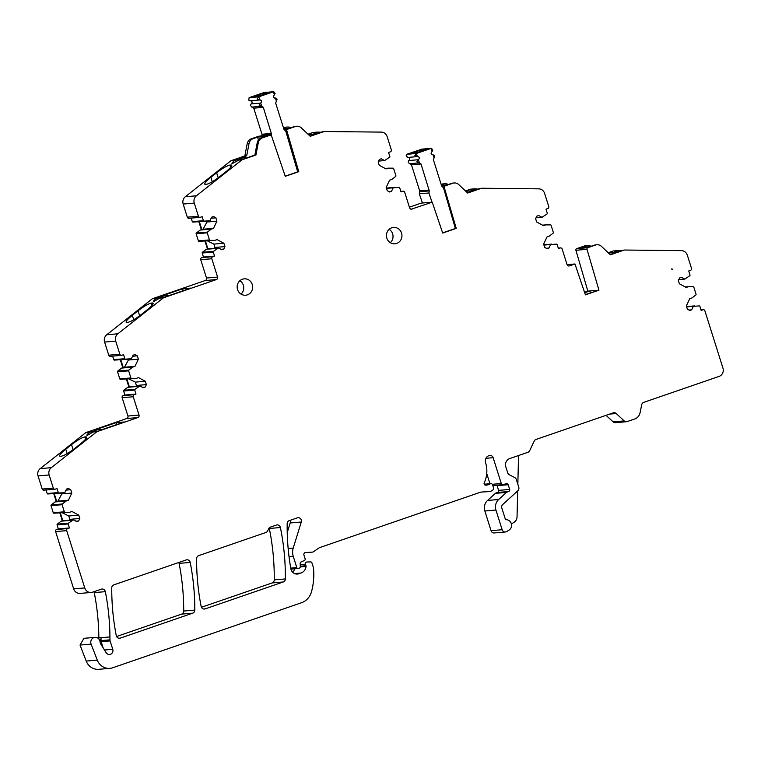 <?xml version="1.0" encoding="UTF-8"?>
<svg xmlns="http://www.w3.org/2000/svg" width="761" height="761" viewBox="0 0 761 761"><rect width="100%" height="100%" fill="white"/><g stroke="black" fill="none" stroke-linecap="round" stroke-linejoin="round"><path stroke-width="1.14" d="M409.408 207.173L421.137 203.13L432.229 202.188L442.693 233.056L456.229 228.386L444.291 187.529A1.313 1.237 -94.9 0 1 445.08 185.903L452.719 183.268A6.583 6.202 -94.9 0 1 458.807 184.638L467.663 193.028L481.58 188.233L538.731 188.842A6.583 6.202 -94.9 0 1 544.61 193.389L548.748 206.507A1.646 1.551 -94.9 0 1 547.768 208.571L546.008 209.18L547.273 213.204A0.656 0.618 -94.9 0 1 547.054 213.936L542.041 217.313L538.702 215.515L536.79 216.172L535.611 218.654L536.667 221.993L543.468 225.656L545.732 224.876L542.526 225.151M455.382 228.462L456.229 228.386M585.323 294.593L598.955 290.188L585.409 294.849L574.955 263.981L569.428 265.884A1.969 1.864 -94.9 0 1 567.069 264.619L562.16 249.037A1.646 1.551 -94.9 0 0 560.191 247.981L558.431 248.59L557.166 244.576A0.656 0.618 -94.9 0 0 556.567 244.119L550.622 244.519L548.957 248.038L547.045 248.695L544.686 247.43L543.63 244.091L547.016 236.918L549.28 236.138L553.114 233.17A0.656 0.618 -94.9 0 0 553.333 232.438L551.097 225.332A0.656 0.618 -94.9 0 0 550.507 224.885L545.732 224.876M411.13 209.237L432.229 202.188M411.986 209.161A1.969 1.864 -94.9 0 1 409.627 207.896L404.719 192.314A1.646 1.551 -94.9 0 0 402.75 191.258L400.99 191.867L399.725 187.843A0.656 0.618 -94.9 0 0 399.125 187.387L393.18 187.796L391.515 191.315L389.603 191.972L387.244 190.707L386.188 187.358L389.575 180.195L391.839 179.415L395.672 176.447A0.656 0.618 -94.9 0 0 395.891 175.705L393.656 168.609A0.656 0.618 -94.9 0 0 393.066 168.152L388.291 168.152L386.027 168.932L379.225 165.27L378.169 161.931L379.349 159.449L381.261 158.783L384.6 160.581L378.569 161.094M211.815 258.75L200.723 259.701L206.497 278.022L217.598 277.08L211.815 258.75A1.646 1.551 -94.9 0 1 212.795 256.685L214.564 256.077L213.299 252.053A0.656 0.618 -94.9 0 1 213.518 251.32L218.521 247.943L221.86 249.741L223.782 249.085L224.952 246.602L223.896 243.254L217.094 239.601L214.83 240.381L210.065 240.371A0.656 0.618 -94.9 0 1 209.465 239.915L207.23 232.818A0.656 0.618 -94.9 0 1 207.449 232.086L211.282 229.118L213.546 228.338L216.933 221.166L215.877 217.827L213.518 216.562L211.606 217.218L209.941 220.738L203.996 221.137A0.656 0.618 -94.9 0 1 203.406 220.68L202.141 216.666L200.371 217.275A1.646 1.551 -94.9 0 1 198.412 216.229L194.274 203.101A6.583 6.202 -94.9 0 1 196.414 195.786L242.027 159.791L255.943 155.006L258.293 142.745A6.583 6.202 -94.9 0 1 262.402 137.865L270.041 135.239A1.313 1.237 -94.9 0 1 271.601 136.057L285.251 176.324L298.788 171.663L286.849 130.806A1.313 1.237 -94.9 0 1 287.639 129.17L295.278 126.545A6.583 6.202 -94.9 0 1 301.366 127.915L310.222 136.305L324.138 131.51L381.29 132.11A6.583 6.202 -94.9 0 1 387.168 136.666L391.306 149.784A1.646 1.551 -94.9 0 1 390.326 151.848L388.567 152.457L389.832 156.471A0.656 0.618 -94.9 0 1 389.613 157.213L384.6 160.581M217.598 277.08A1.969 1.864 -94.9 0 1 216.419 279.563L205.327 280.505A1.969 1.864 -94.9 0 0 206.497 278.022M133.251 396.766L122.15 397.708L127.934 416.039L139.025 415.087L133.251 396.766A1.646 1.551 -94.9 0 1 134.221 394.693L135.991 394.084L134.726 390.07A0.656 0.618 -94.9 0 1 134.944 389.328L139.957 385.96L143.296 387.758L145.208 387.092L146.378 384.609L145.332 381.271L138.521 377.608L136.267 378.388L131.491 378.388A0.656 0.618 -94.9 0 1 130.902 377.932L128.657 370.835A0.656 0.618 -94.9 0 1 128.875 370.093L132.709 367.125L134.973 366.355L138.359 359.182L137.313 355.834L134.954 354.569L133.042 355.225L131.377 358.745L125.432 359.154A0.656 0.618 -94.9 0 1 124.833 358.697L123.567 354.674L121.798 355.282A1.646 1.551 -94.9 0 1 119.838 354.236L115.701 341.109A6.583 6.202 -94.9 0 1 117.85 333.794L163.453 297.808L216.419 279.563M139.025 415.087A1.969 1.864 -94.9 0 1 137.855 417.58L126.754 418.521A1.969 1.864 -94.9 0 0 127.934 416.039M104.457 650.008L112.752 649.304L110.107 640.914A3.291 3.101 -94.9 0 1 109.945 639.849A230.231 217.18 -94.9 0 0 109.936 636.938A230.231 217.18 -94.9 0 0 105.341 591.658A3.291 3.101 -94.9 0 0 101.318 589.176L92.623 592.172A6.583 6.202 -94.9 0 1 84.756 587.939L66.692 530.636A1.646 1.551 -94.9 0 1 67.672 528.562L69.441 527.963L68.167 523.939A0.656 0.618 -94.9 0 1 68.385 523.207L73.398 519.83L76.737 521.627L78.649 520.971L79.829 518.488L78.773 515.14L71.972 511.487L69.708 512.258L64.942 512.258A0.656 0.618 -94.9 0 1 64.343 511.801L62.107 504.705A0.656 0.618 -94.9 0 1 62.326 503.972L66.159 501.004L68.423 500.224L71.81 493.052L70.754 489.713L68.395 488.448L66.483 489.104L64.818 492.624L58.873 493.023A0.656 0.618 -94.9 0 1 58.283 492.567L57.008 488.552L55.249 489.161A1.646 1.551 -94.9 0 1 53.289 488.115L49.142 474.988A6.583 6.202 -94.9 0 1 51.291 467.673L96.894 431.677L137.855 417.58M112.752 649.304A3.948 3.719 -94.9 0 1 106.112 652.662L100.595 643.777A3.291 3.101 -94.9 0 1 100.081 642.208L100.081 642.16A4.937 4.652 -94.9 0 0 95.011 637.376L83.91 638.317L80.029 645.062L86.202 661.071L97.294 660.12L91.12 644.12A4.937 4.652 -94.9 0 1 95.011 637.376M300.31 566.232L305.979 565.746L305.475 564.158A1.646 1.551 -94.9 0 1 306.892 562.008L310.688 561.913A1.313 1.237 -94.9 0 1 311.905 562.817L313.37 567.459A3.291 3.101 -94.9 0 1 313.513 568.172A62.488 58.949 -94.9 0 1 311.449 591.877A16.447 15.515 -94.9 0 1 301.48 602.75L112.704 667.768A13.156 12.414 -94.9 0 1 109.898 668.358A13.156 12.414 -94.9 0 1 97.294 660.12M305.979 565.746A1.646 1.551 -94.9 0 1 306.046 566.45A7.895 7.448 -94.9 0 1 301.004 573.023L294.612 573.575M296.039 573.994L301.004 573.023M298.902 573.756A6.583 6.202 -94.9 0 1 290.826 568.638A230.231 217.18 -94.9 0 1 287.173 523.673A3.291 3.101 -94.9 0 1 289.285 520.619L297.361 517.841A3.291 3.101 -94.9 0 1 301.289 522.017L290.198 522.969A3.291 3.101 -94.9 0 0 289.979 520.381M484.396 484.5L490.36 483.815A1.646 1.551 -94.9 0 1 492.548 484.776L493.575 488.029A1.646 1.551 -94.9 0 1 492.957 489.913L491.996 490.579A6.583 6.202 -94.9 0 1 488.942 491.625L481.723 492.025A6.583 6.202 -94.9 0 0 480.134 492.338L319.696 547.587A3.291 3.101 -94.9 0 0 318.964 547.958L313.646 551.639A3.291 3.101 -94.9 0 1 312.124 552.163L305.599 552.515A1.969 1.864 -94.9 0 0 303.943 555.092L305.132 558.85A1.313 1.237 -94.9 0 1 304.448 560.467L301.08 561.979A1.646 1.551 -94.9 0 0 300.148 563.578L300.319 566.498A1.646 1.551 -94.9 0 1 299.263 568.153L298.369 568.457A1.313 1.237 -94.9 0 1 296.8 567.611L293.251 556.348A13.156 12.414 -94.9 0 1 293.223 548.082L301.289 522.017M489.97 484.025A10.521 9.931 -94.9 0 1 486.298 485.118A10.521 9.931 -94.9 0 1 485.661 485.157A1.646 1.551 -94.9 0 1 484.234 482.759A26.312 24.818 -94.9 0 0 485.566 462.65A5.527 5.213 -94.9 0 1 488.857 455.696L489.209 455.573A3.291 3.101 -94.9 0 1 493.138 457.684L485.908 458.303M496.828 485.176A1.646 1.551 -94.9 0 1 497.104 485.689L498.579 490.388L509.68 489.437L508.196 484.747A1.646 1.551 -94.9 0 0 506.293 483.673L503.192 484.595A1.646 1.551 -94.9 0 1 501.29 483.52L493.138 457.684M509.68 489.437A1.646 1.551 -94.9 0 1 508.7 491.511L497.599 492.453A1.646 1.551 -94.9 0 0 498.579 490.388M701.014 309.936L702.917 309.775A1.646 1.551 -94.9 0 1 704.886 310.83L722.95 368.134A6.583 6.202 -94.9 0 1 719.04 376.419L643.749 402.35A3.291 3.101 -94.9 0 0 641.704 404.747L640.068 412.738A8.552 8.067 -94.9 0 1 634.741 418.969L627.216 421.565A3.291 3.101 -94.9 0 1 624.201 420.909L616.201 413.527A3.291 3.101 -94.9 0 0 613.195 412.871L536.001 439.458A3.291 3.101 -94.9 0 0 534.203 441.095L529.675 450.683A3.291 3.101 -94.9 0 1 527.877 452.31L509.727 458.56A6.583 6.202 -94.9 0 0 505.818 466.845L507.692 472.79A3.291 3.101 -94.9 0 0 509.28 474.721L514.75 477.585A3.291 3.101 -94.9 0 1 516.338 479.516L518.764 487.211A3.291 3.101 -94.9 0 1 517.861 490.731L502.736 504.505A3.291 3.101 -94.9 0 0 501.832 508.025L505.237 518.812A1.313 1.237 -94.9 0 0 506.388 519.725A5.593 5.27 -94.9 0 1 508.985 530.151L506.674 531.568A3.291 3.101 -94.9 0 1 502.155 529.732L495.944 510.051A9.864 9.303 -94.9 0 1 498.664 499.501L506.436 492.424A1.646 1.551 -94.9 0 1 506.959 492.11L508.7 491.511M702.917 309.775L701.147 310.383L699.882 306.369A0.656 0.618 -94.9 0 0 699.292 305.912L693.347 306.312L691.682 309.832L689.77 310.488L687.411 309.223L686.355 305.884L689.742 298.712L692.006 297.932L695.839 294.964A0.656 0.618 -94.9 0 0 696.058 294.231L693.823 287.135A0.656 0.618 -94.9 0 0 693.223 286.678L688.458 286.669L686.194 287.449L679.392 283.796L678.336 280.448L679.659 277.917L681.428 277.308L684.767 279.106L678.726 279.62M598.955 290.188L587.016 249.323A1.313 1.237 -94.9 0 1 587.806 247.696L595.444 245.061A6.583 6.202 -94.9 0 1 601.523 246.431L610.389 254.821L624.305 250.027L681.447 250.635A6.583 6.202 -94.9 0 1 687.335 255.182L691.473 268.31A1.646 1.551 -94.9 0 1 690.493 270.364L688.724 270.973L689.989 274.997A0.656 0.618 -94.9 0 1 689.77 275.729L684.767 279.106M401.551 233.085A8.219 7.753 -94.9 0 1 394.892 243.805A8.219 7.753 -94.9 0 1 386.835 238.145A8.219 7.753 -94.9 0 1 393.494 227.425A8.219 7.753 -94.9 0 1 401.551 233.085M203.739 609.009L205.147 608.886A3.291 3.101 -94.9 0 1 201.132 606.393A230.231 217.18 -94.9 0 1 196.604 558.707A3.291 3.101 -94.9 0 1 198.716 555.625L265.865 532.5A3.291 3.101 -94.9 0 0 267.653 530.864L268.662 528.743A3.291 3.101 -94.9 0 1 270.45 527.107L276.376 525.061A3.291 3.101 -94.9 0 1 280.39 527.525A230.231 217.18 -94.9 0 1 285.346 578.94A3.291 3.101 -94.9 0 1 283.225 581.994L272.124 582.945A3.291 3.101 -94.9 0 0 274.245 579.882A230.231 217.18 -94.9 0 0 269.299 528.476A3.291 3.101 -94.9 0 0 269.156 527.982M205.147 608.886L283.225 581.994M118.868 638.232L120.305 638.108A3.291 3.101 -94.9 0 1 116.271 635.616A230.231 217.18 -94.9 0 1 111.743 587.939A3.291 3.101 -94.9 0 1 113.865 584.857L186.179 559.944A3.291 3.101 -94.9 0 1 190.202 562.436A230.231 217.18 -94.9 0 1 194.806 610.094A3.291 3.101 -94.9 0 1 192.685 613.176L181.584 614.127A3.291 3.101 -94.9 0 0 183.705 611.035A230.231 217.18 -94.9 0 0 179.101 563.378A3.291 3.101 -94.9 0 0 178.797 562.484M120.305 638.108L192.685 613.176M672.201 269.499L671.915 268.595L671.934 269.518M252.272 284.5A8.219 7.753 -94.9 0 1 245.613 295.22A8.219 7.753 -94.9 0 1 237.556 289.56A8.219 7.753 -94.9 0 1 244.214 278.84A8.219 7.753 -94.9 0 1 252.272 284.5M584.543 292.272L587.853 291.13L575.915 250.264A1.313 1.237 -94.9 0 1 576.714 248.638L584.343 246.012L586.198 245.851L581.746 247.382L589.908 246.688L594.351 245.156A6.583 6.202 -94.9 0 1 595.768 244.861L596.852 244.766M608.553 253.08L616.619 252.395L610.17 254.621M586.198 245.851A6.583 6.202 -94.9 0 1 591.031 246.298M584.343 246.012A6.583 6.202 -94.9 0 1 585.761 245.708L587.606 245.556M608.163 252.719L613.214 250.978L617.019 250.654L614.06 252.119L624.305 250.027M116.756 424.562L116.11 422.669L124.262 421.975L102.402 429.499L94.25 430.193L116.11 422.669M297.703 171.758L298.788 171.663M109.936 636.938L101.013 637.699A6.583 6.202 -94.9 0 1 99.995 641.361M103.144 647.887L101.184 641.666A3.291 3.101 -94.9 0 1 101.023 640.61A230.231 217.18 -94.9 0 0 101.013 637.699L98.844 637.88A6.583 6.202 -94.9 0 1 98.778 638.898M389.166 229.308A8.219 7.753 -94.9 0 1 390.307 242.683M239.886 280.723A8.219 7.753 -94.9 0 1 241.018 294.098M590.403 292.842L589.813 290.959L597.861 290.274M584.695 292.728L589.813 290.959L587.853 291.13M441.466 185.38L447.183 184.894L451.634 183.363A6.583 6.202 -94.9 0 1 453.042 183.059L454.136 182.973M283.748 128.685L289.732 128.171L294.193 126.64A6.583 6.202 -94.9 0 1 295.601 126.336L296.695 126.24M258.398 140.11L257.608 137.123L265.77 136.428L261.318 137.96A6.583 6.202 85.1 0 0 257.208 142.84L254.849 155.092L255.943 155.006M257.608 137.123L253.156 138.654A6.583 6.202 85.1 0 0 249.047 143.534L247.201 143.696A6.583 6.202 -94.9 0 1 251.311 138.816L258.949 136.181A1.313 1.237 -94.9 0 1 259.225 136.124L270.326 135.173M254.849 155.092L247.525 157.613L239.373 158.307L246.697 155.786L249.047 143.534M230.678 167.334L229.955 165.023L231.81 165.223M231.477 166.288L231.049 164.937C232.799 165.251 230.973 167.62 225.56 172.024L219.805 176.562C214.022 180.994 209.579 183.582 206.488 184.314L204.642 184.114M232.286 163.577L241.484 158.688L234.73 160.419C232.324 162.378 231.506 163.434 232.286 163.577L231.953 163.444M205.403 184.409C203.644 184.086 205.47 181.727 210.892 177.323L216.638 172.785C222.421 168.343 226.864 165.765 229.955 165.023M206.716 221.318L206.935 222.022L203.044 229.232L201.855 229.613L199.43 221.936M223.896 243.254L213.908 244.11L214.954 247.449L214.507 248.286M213.908 244.11L207.61 240.99M217.351 248.352L206.25 249.294L207.915 248.847L205.499 241.17M190.821 288.096L168.961 295.629L160.799 296.324L182.659 288.79L190.821 288.096M182.659 288.79L183.173 290.731M159.648 298.131L162.607 296.657L156.167 298.426C153.751 300.386 152.932 301.442 153.712 301.584L159.648 298.131L163.453 297.808M126.069 322.131L126.83 322.417C125.07 322.103 126.906 319.734 132.319 315.33L138.064 310.792C143.858 306.36 148.3 303.772 151.391 303.04L153.237 303.239M126.83 322.417L127.924 322.331C131.016 321.589 135.448 319.011 141.242 314.569L146.987 310.031C152.409 305.627 154.236 303.268 152.476 302.945L152.904 304.295M128.143 359.325L128.371 360.029L124.471 367.249L123.282 367.63L120.866 359.953M145.332 381.271L135.334 382.117L136.39 385.466L135.934 386.303M135.334 382.117L129.037 379.007M138.778 386.36L127.677 387.311L129.351 386.864L126.925 379.187M85.555 439.221L84.832 436.909C81.741 437.651 77.299 440.229 71.515 444.671L65.769 449.199C60.347 453.613 58.521 455.972 60.271 456.296L59.51 456.001M60.271 456.296L61.365 456.2C64.457 455.468 68.89 452.881 74.683 448.448L80.438 443.91C85.85 439.506 87.677 437.137 85.926 436.814L86.687 437.109M84.832 436.909L85.926 436.814L86.354 438.165M93.089 432.001L96.048 430.536L89.608 432.305C87.192 434.265 86.383 435.311 87.163 435.454L93.089 432.001L96.894 431.677M61.593 493.204L61.812 493.908L57.922 501.118L56.733 501.499L54.307 493.822M78.773 515.14L68.775 515.996L69.831 519.335L69.384 520.172M68.775 515.996L62.478 512.876M72.219 520.239L61.127 521.18L62.792 520.733L60.376 513.057M511.411 523.948L513.989 522.36A6.583 6.202 -94.9 0 0 517.042 516.9L517.68 490.893M517.841 484.272L518.488 457.608A6.583 6.202 -94.9 0 1 518.907 455.401M308.386 134.564L316.452 133.879L310.003 136.095M283.587 128.171L286.031 127.334A6.583 6.202 -94.9 0 1 290.864 127.781M324.138 131.51L313.884 133.603L316.852 132.129L319.43 132.138M465.827 191.287L473.903 190.602L467.444 192.828M441.285 184.809L443.473 184.057A6.583 6.202 -94.9 0 1 448.305 184.504M481.58 188.233L471.335 190.326L474.293 188.861L476.862 188.871M441.152 184.381L441.627 184.21A6.583 6.202 -94.9 0 1 443.035 183.915L444.89 183.753M283.453 127.743L284.186 127.487A6.583 6.202 -94.9 0 1 285.594 127.192L287.449 127.03M200.019 217.351L188.918 218.293A1.646 1.551 -94.9 0 1 187.311 217.17L183.173 204.043A6.583 6.202 -94.9 0 1 185.323 196.728L230.925 160.742L244.842 155.948L247.201 143.696M244.842 155.948L246.697 155.786M211.282 229.118L200.191 230.06L201.361 229.66L198.944 221.984M201.361 229.66L201.855 229.613M207.43 248.895L205.004 241.218M132.709 367.125L121.617 368.077L122.797 367.668L120.371 359.991M122.797 367.668L123.282 367.63M128.856 386.902L126.44 379.225M66.159 501.004L55.058 501.946L56.238 501.547L53.822 493.86M56.238 501.547L56.733 501.499M62.307 520.781L59.881 513.095M548.957 248.038L546.246 248.267M550.622 244.519L543.944 245.09M542.041 217.313L536.01 217.827M391.515 191.315L388.804 191.544M393.18 187.796L386.502 188.357M215.877 217.827L211.13 218.236M216.933 221.166L206.935 222.022M213.546 228.338L203.044 229.232M224.952 246.602L214.954 247.449M223.782 249.085L221.071 249.313M218.521 247.943L207.915 248.847M137.313 355.834L132.557 356.243M138.359 359.182L128.371 360.029M134.973 366.355L124.471 367.249M146.378 384.609L136.39 385.466M145.208 387.092L142.497 387.33M139.957 385.96L129.351 386.864M70.754 489.713L66.007 490.113M71.81 493.052L61.812 493.908M68.423 500.224L57.922 501.118M79.829 518.488L69.831 519.335M78.649 520.971L75.948 521.199M73.398 519.83L62.792 520.733M693.347 306.312L686.669 306.883M691.682 309.832L688.971 310.06M567.088 264.657L574.955 263.981M551.801 244.11L543.858 244.785M394.36 187.387L386.417 188.062M388.291 168.152L385.085 168.428M230.925 160.742L234.73 160.419M238.212 160.124L242.027 159.791M191.192 218.103L192.305 221.632A0.656 0.618 -94.9 0 0 192.904 222.088L208.771 221.147M207.23 232.818L196.138 233.77A0.656 0.618 -94.9 0 1 196.357 233.028L200.191 230.06M196.138 233.77L198.374 240.866A0.656 0.618 -94.9 0 0 198.963 241.323L214.83 240.381M213.299 252.053L202.198 253.004A0.656 0.618 -94.9 0 1 202.416 252.262L206.25 249.294M202.198 253.004L203.463 257.018L214.564 256.077M200.723 259.701A1.646 1.551 -94.9 0 1 201.703 257.627L203.463 257.018M121.446 355.358L110.355 356.31A1.646 1.551 -94.9 0 1 108.747 355.187L104.599 342.06A6.583 6.202 -94.9 0 1 106.749 334.745L152.352 298.75L156.167 298.426M152.352 298.75L205.327 280.505M112.628 356.11L113.741 359.639A0.656 0.618 -94.9 0 0 114.331 360.096L130.198 359.154M128.657 370.835L117.565 371.777A0.656 0.618 -94.9 0 1 117.784 371.045L121.617 368.077M117.565 371.777L119.8 378.873A0.656 0.618 -94.9 0 0 120.4 379.33L136.267 378.388M134.726 390.07L123.624 391.011A0.656 0.618 -94.9 0 1 123.843 390.279L127.677 387.311M123.624 391.011L124.899 395.035L135.991 394.084M122.15 397.708A1.646 1.551 -94.9 0 1 123.13 395.634L124.899 395.035M54.897 489.237L43.796 490.179A1.646 1.551 -94.9 0 1 42.188 489.057L38.05 475.929A6.583 6.202 -94.9 0 1 40.2 468.614L85.803 432.629L89.608 432.305M85.803 432.629L126.754 418.521M46.069 489.989L47.182 493.518A0.656 0.618 -94.9 0 0 47.781 493.965L63.648 493.023M62.107 504.705L51.006 505.646A0.656 0.618 -94.9 0 1 51.225 504.914L55.058 501.946M51.006 505.646L53.251 512.752A0.656 0.618 -94.9 0 0 53.841 513.199L69.708 512.258M68.167 523.939L57.075 524.881A0.656 0.618 -94.9 0 1 57.294 524.148L61.127 521.18M57.075 524.881L58.34 528.905L69.441 527.963M91.206 592.467L80.105 593.409A6.583 6.202 -94.9 0 1 73.665 588.89L55.601 531.587A1.646 1.551 -94.9 0 1 56.571 529.513L58.34 528.905M93.945 591.716A3.291 3.101 -94.9 0 1 94.25 592.6A230.231 217.18 -94.9 0 1 98.844 637.88M109.898 668.358L98.806 669.309A13.156 12.414 -94.9 0 1 86.202 661.071M294.688 568.809A7.895 7.448 -94.9 0 1 292.671 572.243M287.23 532.548L290.198 522.969M489.96 483.73L486.745 473.532M505.38 531.996L494.279 532.947A3.291 3.101 -94.9 0 1 491.054 530.683L484.852 510.992A9.864 9.303 -94.9 0 1 487.563 500.443L495.344 493.366A1.646 1.551 -94.9 0 1 495.868 493.052L497.599 492.453M606.041 415.335L613.109 421.851L624.201 420.909M626.503 421.718L615.411 422.659A3.291 3.101 -94.9 0 1 613.109 421.851M694.517 305.903L686.574 306.588M688.458 286.669L685.252 286.945M201.437 607.288L272.124 582.945M116.585 636.51L181.584 614.127M307.996 134.193L313.047 132.462L316.852 132.129M465.437 190.925L470.488 189.185L474.293 188.861M619.587 250.664L617.019 250.654M271.344 135.591L271.591 134.288L262.022 135.106L261.87 135.896M285.194 176.152L297.684 171.853L285.841 131.301L283.901 129.18L275.682 103.106L276.376 101.165A1.646 1.551 -94.9 0 1 276.519 101.089L276.738 98.635L277.061 99.643L275.035 98.093M274.521 98.055L275.387 98.026C273.161 97.636 272.828 96.59 274.398 94.897L275.092 93.384L273.751 91.691L263.839 92.585L249.123 97.655L248.799 100.186L250.112 100.775M249.779 100.852L259.682 99.967L257.17 98.949L258.692 96.837L273.408 91.767L274.398 94.897M249.123 97.655L258.692 96.837L260.034 99.891M259.682 99.967C261.908 100.357 262.241 101.394 260.671 103.087L261.708 106.226M250.236 100.737C252.31 101.184 252.633 102.221 251.225 103.857A1.646 1.551 -94.9 0 1 251.092 103.905L250.436 105.379L251.758 107.101L261.66 106.236L263.316 107.358L253.746 108.176L261.965 134.25A1.646 1.551 -94.9 0 1 262.022 135.106M271.591 134.288L263.316 107.358M252.224 107.044L253.746 108.176M262.478 93.613L254.83 96.247L260.053 95.8L267.701 93.165L262.478 93.613L262.868 94.83M261.499 106.264L259.149 105.208L260.671 103.087L251.092 103.905M419.321 193.798L428.9 192.98L429.29 190.925L419.72 191.734L419.321 193.798L422.45 203.025M442.626 232.876L455.382 228.481L443.539 187.938L441.608 185.817L433.38 159.734L434.074 157.803A1.646 1.551 -94.9 0 1 434.217 157.727L434.445 155.263L434.759 156.281L432.733 154.73M432.219 154.683L433.085 154.654C430.859 154.264 430.526 153.227 432.096 151.534L432.79 150.022L431.449 148.328L421.908 149.137L406.821 154.283L416.4 153.475L431.116 148.405L432.096 151.534M407.487 157.489L417.389 156.595L416.4 153.475L414.878 155.586L417.741 156.528M417.389 156.595C419.615 156.985 419.939 158.031 418.369 159.724L419.416 162.864M407.944 157.375C410.008 157.822 410.331 158.859 408.923 160.495A1.646 1.551 -94.9 0 1 408.8 160.542L408.143 162.017L409.456 163.739L419.359 162.873L421.023 163.996L411.454 164.814L419.672 190.887A1.646 1.551 -94.9 0 1 419.72 191.734M429.29 190.925L421.023 163.996M428.9 192.98L432.02 202.207M409.932 163.672L411.454 164.814M420.186 150.25L412.529 152.885L417.751 152.438L425.409 149.803L420.186 150.25L420.567 151.468M419.206 162.892L416.847 161.846L418.369 159.724L408.8 160.542M407.81 157.413L406.165 155.767L406.498 156.823L406.831 154.283M443.206 187.625L444.291 187.529M576.714 248.638L587.806 247.696M594.351 245.156L595.444 245.061M212.281 181.746L210.892 177.323M218.217 177.779L216.638 172.785M133.717 319.753L132.319 315.33M139.644 315.796L138.064 310.792M152.114 305.342L151.391 303.04M73.085 449.665L71.515 444.671M67.158 453.632L65.769 449.199M443.473 184.057L441.627 184.21M286.031 127.334L284.186 127.487M253.156 138.654L251.311 138.816M452.719 183.268L451.634 183.363M295.278 126.545L294.193 126.64M258.293 142.745L257.208 142.84M262.402 137.865L261.318 137.96M109.945 639.849L101.023 640.61M110.107 640.914L101.184 641.666M575.915 250.264L587.016 249.323M568.572 265.96L569.428 265.884M558.289 248.143L560.191 247.981M441.77 186.179L445.08 185.903M400.847 191.42L402.75 191.258M284.034 129.484L287.639 129.17M286.849 130.806L285.432 130.921M270.041 135.239L258.949 136.181M185.323 196.728L196.414 195.786M194.274 203.101L183.173 204.043M198.412 216.229L187.311 217.17M203.406 220.68L192.305 221.632M203.996 221.137L192.904 222.088M207.449 232.086L196.357 233.028M209.465 239.915L198.374 240.866M210.065 240.371L198.963 241.323M213.518 251.32L202.416 252.262M212.795 256.685L201.703 257.627M106.749 334.745L117.85 333.794M115.701 341.109L104.599 342.06M119.838 354.236L108.747 355.187M124.833 358.697L113.741 359.639M125.432 359.154L114.331 360.096M128.875 370.093L117.784 371.045M130.902 377.932L119.8 378.873M131.491 378.388L120.4 379.33M134.944 389.328L123.843 390.279M134.221 394.693L123.13 395.634M40.2 468.614L51.291 467.673M49.142 474.988L38.05 475.929M53.289 488.115L42.188 489.057M58.283 492.567L47.182 493.518M58.873 493.023L47.781 493.965M62.326 503.972L51.225 504.914M64.343 511.801L53.251 512.752M64.942 512.258L53.841 513.199M68.385 523.207L57.294 524.148M67.672 528.562L56.571 529.513M66.692 530.636L55.601 531.587M73.665 588.89L84.756 587.939M105.341 591.658L94.25 592.6M91.12 644.12L80.029 645.062M305.475 564.158L300.215 564.605M306.046 566.45L300.291 566.945M288.153 548.519L293.223 548.082M293.251 556.348L289.037 556.71M290.74 568.125L296.8 567.611M490.36 483.815L484.281 484.329M492.3 484.291L501.29 483.52M508.196 484.747L497.104 485.689M495.868 493.052L506.959 492.11M506.436 492.424L495.344 493.366M487.563 500.443L498.664 499.501M495.944 510.051L484.852 510.992M491.054 530.683L502.155 529.732M616.201 413.527L609.666 414.089M285.346 578.94L274.245 579.882M280.39 527.525L269.299 528.476M190.202 562.436L179.101 563.378M194.806 610.094L183.705 611.035M274.673 98.083L275.387 98.026L276.376 101.165M271.544 133.432L261.965 134.25M273.408 91.767L263.839 92.585M432.372 154.721L433.085 154.654L434.074 157.803M429.242 190.069L419.672 190.887M431.116 148.405L421.537 149.213M558.279 248.105L560.553 247.905M400.838 191.372L403.111 191.182M298.084 568.515L290.93 569.123M490.931 483.644L484.224 484.215M502.897 484.652L492.776 485.518M700.995 309.898L703.269 309.698"/></g></svg>
